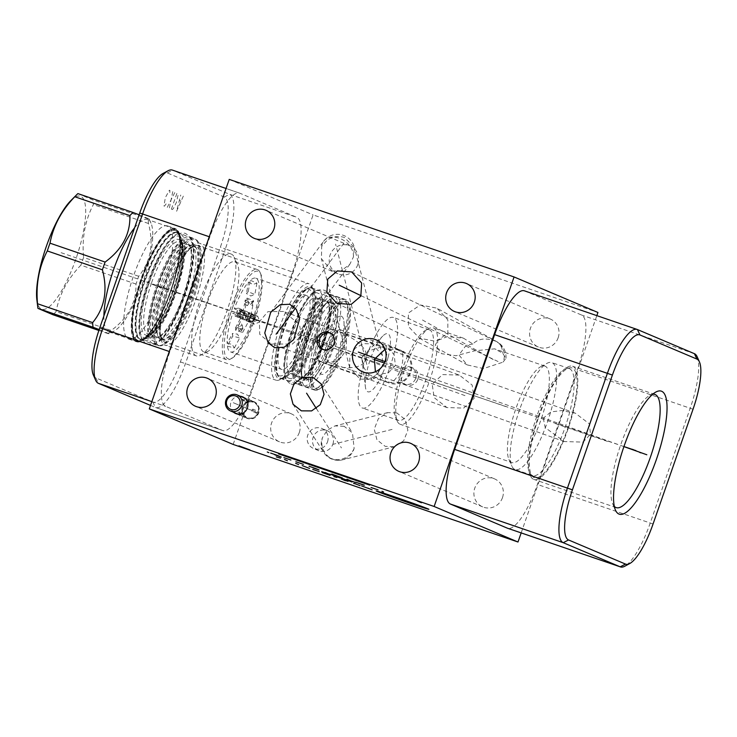 <?xml version="1.0" encoding="UTF-8"?>
<svg xmlns="http://www.w3.org/2000/svg" width="737" height="737" viewBox="0 0 737 737"><rect width="100%" height="100%" fill="white"/><g stroke="black" fill="none" stroke-linecap="round" stroke-linejoin="round"><path stroke-width="0.55" stroke-dasharray="3.69 2.76" d="M233.574 412.259A9.028 8.697 113 0 1 240.345 396.266M233.159 444.439L313.096 214.909L597.937 312.47M229.235 179.386L313.096 214.909M292.58 271.99A52.087 13.975 108.9 0 0 296.808 217.341L239.847 193.214A52.087 13.975 108.9 0 0 239.599 193.122A52.087 13.975 108.9 0 0 209.824 236.936L169.86 351.696A52.087 13.975 108.9 0 0 165.632 406.354L222.592 430.482A52.087 13.975 108.9 0 0 222.841 430.574A52.087 13.975 108.9 0 0 252.616 386.759L292.58 271.99L225.356 248.968A52.087 13.975 108.9 0 0 229.585 194.31L172.624 170.183A52.087 13.975 108.9 0 0 172.375 170.09M93.359 375.05A47.785 12.824 108.9 0 0 95.893 377.915L152.854 402.043A47.785 12.824 108.9 0 0 180.399 361.931L220.372 247.171A47.785 12.824 108.9 0 0 224.251 197.037L167.29 172.909A47.785 12.824 108.9 0 0 163.07 173.453M167.879 226.066A59.798 16.048 108.9 0 0 167.594 225.955A59.798 16.048 108.9 0 0 133.222 276.79A59.798 16.048 108.9 0 0 128.551 338.992A59.798 16.048 108.9 0 0 128.837 339.103A59.798 16.048 108.9 0 0 163.209 288.268A59.798 16.048 108.9 0 0 167.879 226.066M175.728 228.756A59.798 16.048 108.9 0 0 175.443 228.645A59.798 16.048 108.9 0 0 141.071 279.48A59.798 16.048 108.9 0 0 136.4 341.682A59.798 16.048 -71.1 0 0 136.686 341.793A59.798 16.048 -71.1 0 0 171.058 290.949A59.798 16.048 -71.1 0 0 175.728 228.756M175.139 230.46A57.993 15.56 108.9 0 0 141.707 279.13A57.993 15.56 108.9 0 0 136.999 339.978A57.993 15.56 -71.1 0 0 139.883 340.181A57.993 15.56 -71.1 0 0 170.791 290.258A57.993 15.56 -71.1 0 0 176.981 231.879A57.993 15.56 -71.1 0 0 175.139 230.46M140.048 339.49A56.537 15.173 -71.1 0 0 142.591 339.582A56.537 15.173 -71.1 0 0 172.716 290.922A56.537 15.173 -71.1 0 0 178.759 234.007A56.537 15.173 -71.1 0 0 176.954 232.625A56.537 15.173 108.9 0 0 176.687 232.524A56.537 15.173 108.9 0 0 144.194 280.585A56.537 15.173 108.9 0 0 139.781 339.388A56.537 15.173 -71.1 0 0 140.048 339.49L157.497 345.469A56.537 15.173 -71.1 0 1 157.221 345.367A56.537 15.173 108.9 0 1 161.643 286.555A56.537 15.173 108.9 0 1 194.135 238.493A56.537 15.173 108.9 0 1 194.402 238.595A56.537 15.173 -71.1 0 1 197.405 241.985A56.537 15.173 -71.1 0 1 190.164 296.9A56.537 15.173 -71.1 0 1 162.214 344.723A56.537 15.173 -71.1 0 1 157.497 345.469M164.36 341.95A50.982 13.681 -71.1 0 0 168.616 341.268A50.982 13.681 -71.1 0 0 193.822 298.144A50.982 13.681 -71.1 0 0 200.353 248.627A50.982 13.681 -71.1 0 0 197.645 245.578A50.982 13.681 108.9 0 0 197.396 245.485A50.982 13.681 108.9 0 0 168.1 288.83A50.982 13.681 108.9 0 0 164.111 341.848A50.982 13.681 -71.1 0 0 164.36 341.95L276.016 380.191A50.982 13.681 -71.1 0 1 275.776 380.099A50.982 13.681 108.9 0 1 279.756 327.071A50.982 13.681 108.9 0 1 309.061 283.736A50.982 13.681 108.9 0 1 309.3 283.828A50.982 13.681 -71.1 0 1 312.009 286.877A50.982 13.681 -71.1 0 1 305.477 336.394A50.982 13.681 -71.1 0 1 280.272 379.518A50.982 13.681 -71.1 0 1 276.016 380.191M301.359 336.008L299.508 324.381L283.386 311.447L267.844 311.687L259.424 321.645L259.737 334.285L271.05 343.912L292.285 344.124L301.359 336.008M345.874 299.655A47.859 12.842 108.9 0 0 345.644 299.572A47.859 12.842 108.9 0 0 318.135 340.254A47.859 12.842 108.9 0 0 314.404 390.03A47.859 12.842 -71.1 0 0 314.625 390.113A47.859 12.842 -71.1 0 0 318.624 389.477A47.859 12.842 -71.1 0 0 342.281 349.006A47.859 12.842 -71.1 0 0 348.417 302.52A47.859 12.842 -71.1 0 0 345.874 299.655M346.685 301.405A46.468 12.465 -71.1 0 1 349.145 304.178A46.468 12.465 -71.1 0 1 343.193 349.32A46.468 12.465 -71.1 0 1 320.227 388.62A46.468 12.465 -71.1 0 1 316.127 389.145A46.468 12.465 108.9 0 1 319.895 340.402A46.468 12.465 108.9 0 1 346.685 301.405M341.498 316.293A30.696 8.236 108.9 0 0 323.801 342.051A30.696 8.236 108.9 0 0 321.304 374.258A30.696 8.236 -71.1 0 0 326.445 372.001A30.696 8.236 -71.1 0 0 339.195 347.947A30.696 8.236 -71.1 0 0 343.875 321.12A30.696 8.236 -71.1 0 0 341.498 316.293M344.888 335.621L339.868 329.614L332.571 332.369L326.427 343.027L324.602 355.621L328.803 362.53L336.008 361.13L341.59 356.791L345.948 350.37L346.482 342.18L344.888 335.621M396.699 349.513A17.366 16.721 113 0 1 401.858 350.748A17.366 16.721 113 0 1 410.481 373.263A17.366 16.721 113 0 1 388.316 382.733A17.366 16.721 113 0 1 385.635 381.287L390.748 382.577A17.366 7.49 -71.3 0 0 400.799 368.942A17.366 7.49 108.7 0 0 401.518 351.641L396.699 349.513L399.132 349.67L385.055 349.366M401.518 351.641A16.417 15.809 113 0 1 410.177 371.918A16.417 15.809 113 0 1 390.748 382.577M375.409 371.724L386.796 382.088L388.316 382.733M388.104 382.595L385.635 381.287M395.382 365.589L388.104 373.051L376.017 374.525L386.077 361.646L386.612 349.393L385.838 345.727L394.138 354.571L395.382 365.589M543.27 418.22L545.223 427.672L564.349 441.546L582.967 442.117L590.438 434.369L589.489 423.95L575.265 413.144L561.603 410.601L550.972 411.9L543.27 418.22M614.308 506.393A59.798 16.048 108.9 0 1 612.705 503.915A59.798 16.048 108.9 0 1 620.738 444.752A59.798 16.048 -71.1 0 1 649.933 395.244A59.798 16.048 -71.1 0 1 652.715 394.267M538.388 416.543A59.798 16.048 -71.1 0 1 572.575 366.243A59.798 16.048 -71.1 0 1 568.006 429.091A59.798 16.048 108.9 0 1 533.818 479.391A59.798 16.048 108.9 0 1 538.388 416.543M538.83 416.737A57.993 15.56 -71.1 0 1 569.379 367.855A57.993 15.56 -71.1 0 1 567.554 428.897A57.993 15.56 108.9 0 1 532.28 476.157A57.993 15.56 108.9 0 1 538.83 416.737M532.575 475.512A56.537 15.173 108.9 0 1 530.502 474.029A56.537 15.173 108.9 0 1 536.895 416.101A56.537 15.173 -71.1 0 1 566.67 368.445A56.537 15.173 -71.1 0 1 569.213 368.546A56.537 15.173 -71.1 0 1 564.892 427.957A56.537 15.173 108.9 0 1 532.575 475.512L515.126 469.533A56.537 15.173 108.9 0 0 547.444 421.979A56.537 15.173 -71.1 0 0 551.764 362.567A56.537 15.173 -71.1 0 0 547.047 363.313A56.537 15.173 -71.1 0 0 519.447 410.122A56.537 15.173 108.9 0 0 511.856 466.051A56.537 15.173 108.9 0 0 515.126 469.533M511.865 462.55A50.982 13.681 108.9 0 1 508.908 459.4A50.982 13.681 108.9 0 1 515.762 408.971A50.982 13.681 -71.1 0 1 540.645 366.759A50.982 13.681 -71.1 0 1 544.901 366.086A50.982 13.681 -71.1 0 1 541.004 419.666A50.982 13.681 108.9 0 1 511.865 462.55L400.2 424.3A50.982 13.681 108.9 0 0 429.349 381.416A50.982 13.681 -71.1 0 0 433.245 327.845A50.982 13.681 -71.1 0 0 428.989 328.518A50.982 13.681 -71.1 0 0 404.097 370.72A50.982 13.681 108.9 0 0 397.252 421.159A50.982 13.681 108.9 0 0 400.2 424.3M351.66 271.925L496.434 341.489C486.282 337.528 478.442 338.357 472.914 343.976L463.416 338.172L447.341 336.606L437.889 340.374L435.291 345.045L441.684 353.714L456.092 355.722L474.628 350.83L494.545 348.841L502.588 353.097L505.987 358.302L502.984 362.171C505.075 357.298 504.753 352.129 502.026 346.666L497.033 341.802L436.875 308.149L420.265 304.961L408.427 313.032L408.436 326.473L419.408 338.182L436.018 341.369L447.856 333.299L447.847 319.858L436.875 308.149M472.914 343.976L466.116 345.294L458.921 354.967L467.203 364.907L483.472 368.574L502.984 362.171M398.367 420.366A47.859 12.842 108.9 0 1 395.603 417.418A47.859 12.842 108.9 0 1 402.024 370.075A47.859 12.842 -71.1 0 1 425.387 330.452A47.859 12.842 -71.1 0 1 429.385 329.826A47.859 12.842 -71.1 0 1 425.728 380.117A47.859 12.842 108.9 0 1 398.367 420.366L362.355 408.031A47.859 12.842 108.9 0 0 389.707 367.781A47.859 12.842 -71.1 0 0 393.365 317.481A47.859 12.842 -71.1 0 0 366.013 357.74A47.859 12.842 108.9 0 0 362.355 408.031M388.086 357.334L385.755 366.105L382.171 374.332A30.696 8.236 -71.1 0 1 365.386 386.907A30.696 8.236 -71.1 0 1 370.066 360.089A30.696 8.236 -71.1 0 1 382.816 336.026A30.696 8.236 -71.1 0 1 388.086 357.334L383 346.464L337.629 331.07L283.386 311.447M459.317 375.096L442.596 374.58L432.177 384.152L434.148 397.639L446.981 407.57L463.693 408.086L474.112 398.514L472.15 385.036L459.317 375.096L338.347 331.328L337.592 331.06L336.809 331.761C334.478 333.833 331.687 338.79 328.435 346.611C326.123 354.746 325.284 360.218 325.92 363.028L326.178 363.857C357.611 373.005 364.797 363.405 366.105 359.435C367.542 355.51 367.883 343.516 337.592 331.06L337.629 331.07M323.165 362.724A17.366 6.937 108.7 0 0 323.838 363.065A17.366 6.937 108.7 0 0 325.92 363.028L326.178 363.857L323.165 362.724L318.531 360.144L313.547 346.657L314.662 341.627L317.223 336.523L330.471 329.292L337.592 331.06C338.163 332.746 336.837 338.283 333.612 347.68C330.296 357.058 327.818 362.457 326.178 363.857L371.973 379.398L363.866 367.699L361.913 357.279L369.44 350.665L383 346.464M334.534 330.065A17.366 6.937 -71.3 0 1 335.003 330.176L337.592 331.06M325.92 363.028L326.178 363.857L271.05 343.912M382.171 374.332L371.973 379.398M521.17 532.906L596.832 315.629M357.795 264.565A15.21 14.648 -67 0 0 349.863 245.817A15.21 14.648 -67 0 0 330.065 255.076A15.21 14.648 -67 0 0 337.997 273.823A15.21 14.648 -67 0 0 357.795 264.565M502.487 497.641A15.21 14.648 -67 0 0 494.564 478.884A15.21 14.648 -67 0 0 474.766 488.143A15.21 14.648 -67 0 0 482.698 506.899A15.21 14.648 -67 0 0 502.487 497.641M299.277 432.582A15.21 14.648 -67 0 0 291.355 413.835A15.21 14.648 -67 0 0 271.557 423.093A15.21 14.648 -67 0 0 279.489 441.841A15.21 14.648 -67 0 0 299.277 432.582M359.932 379.058L368.74 379.398L377.077 374.608L382.282 365.626L382.402 355.4L372.167 343.939L363.359 343.599L355.022 348.398L349.817 357.381L349.688 367.597L359.932 379.058M396.865 412.969L387.68 412.609L378.403 418.57L374.239 429.118L376.939 439.823L385.239 446.373L394.424 446.723L403.701 440.763L407.874 430.224L405.175 419.51L396.865 412.969M332.894 444.098A10.834 10.438 -67 0 0 327.246 430.74A10.834 10.438 -67 0 0 313.142 437.336A10.834 10.438 -67 0 0 318.789 450.694A10.834 10.438 -67 0 0 332.894 444.098M417.824 379.233A9.028 8.697 -67 0 0 413.116 368.104A9.028 8.697 -67 0 0 401.37 373.595A9.028 8.697 -67 0 0 406.078 384.732A9.028 8.697 -67 0 0 417.824 379.233M558.167 337.758A15.21 14.648 -67 0 0 550.244 319.001A15.21 14.648 -67 0 0 530.447 328.26A15.21 14.648 -67 0 0 538.379 347.016A15.21 14.648 -67 0 0 558.167 337.758M331.843 270.912L341.019 270.894L349.78 264.334L353.364 257.13L354.423 247.706L344.52 237.517C338.651 235.628 332.894 236.485 327.237 240.096L321.7 246.315L321.424 258.788L331.843 270.912M344.115 426.281L334.93 425.931L327.339 430.095L322.474 437.566A17.366 16.481 -104.2 0 0 333.52 459.427A17.366 16.481 75.8 0 0 342.548 459.824A17.366 16.481 75.8 0 0 354.128 448.409L352.461 432.895L344.115 426.281M354.128 448.409A17.366 16.352 -32.5 0 1 331.88 458.736A17.366 16.352 147.5 0 1 323.654 452.315A17.366 16.352 147.5 0 1 322.474 437.566M327.523 441.822A10.834 10.438 -67 0 0 321.876 428.464A10.834 10.438 -67 0 0 307.78 435.06A10.834 10.438 113 0 0 313.428 448.418A10.834 10.438 113 0 0 327.523 441.822M415.696 378.33A9.028 8.697 -67 0 0 410.988 367.201A9.028 8.697 -67 0 0 399.233 372.692A9.028 8.697 113 0 0 403.94 383.83A9.028 8.697 113 0 0 415.696 378.33M524.394 290.82A52.087 13.975 -71.1 0 1 524.643 290.912L581.604 315.04A52.087 13.975 -71.1 0 1 577.375 369.688L537.411 484.458A52.087 13.975 -71.1 0 1 507.636 528.272M697.174 356.791A52.087 13.975 -71.1 0 1 690.173 408.326L650.209 523.095A52.087 13.975 -71.1 0 1 624.783 566.219M150.523 405.405L155.369 407.45A52.087 13.975 108.9 0 0 155.618 407.543A52.087 13.975 108.9 0 0 185.392 363.728L225.356 248.968L220.372 247.171M253.473 401.481A9.028 8.697 113 0 1 258.632 413.107A9.028 8.697 113 0 1 247.54 418.533A9.028 8.697 -67 0 1 242.381 406.898A9.028 8.697 -67 0 1 253.473 401.481M330.296 333.106A9.028 8.697 -67 0 1 330.839 333.271A9.028 8.697 113 0 1 335.989 344.907A9.028 8.697 113 0 1 324.897 350.324A9.028 8.697 -67 0 1 323.313 349.587M158.731 345.515A56.187 15.072 -71.1 0 1 163.117 287.071A56.187 15.072 -71.1 0 1 195.416 239.304A56.187 15.072 -71.1 0 1 195.683 239.405A56.187 15.072 108.9 0 1 191.298 297.849A56.187 15.072 108.9 0 1 158.999 345.616A56.187 15.072 108.9 0 1 158.731 345.515M152.67 343.451A56.187 15.072 108.9 0 1 152.402 343.341A56.187 15.072 -71.1 0 1 156.788 284.897A56.187 15.072 -71.1 0 1 189.087 237.13A56.187 15.072 -71.1 0 1 189.354 237.231A56.187 15.072 108.9 0 1 184.969 295.684A56.187 15.072 108.9 0 1 152.67 343.451L158.999 345.616M159.929 337.997A48.688 13.063 -71.1 0 1 163.881 286.914A48.688 13.063 -71.1 0 1 191.721 245.965A48.688 13.063 -71.1 0 1 191.952 246.057A48.688 13.063 -71.1 0 1 187.999 297.131A48.688 13.063 -71.1 0 1 160.169 338.09A48.688 13.063 -71.1 0 1 159.929 337.997M169.114 288.609A53.829 14.445 108.9 0 0 160.574 336.597A53.829 14.445 108.9 0 0 165.005 345.174A53.829 14.445 108.9 0 0 195.775 299.895A53.829 14.445 -71.1 0 0 199.884 243.33A53.829 14.445 -71.1 0 0 191.132 247.392A53.829 14.445 -71.1 0 0 169.114 288.609M196.291 355.888A53.829 14.445 108.9 0 1 200.4 299.323A53.829 14.445 -71.1 0 1 231.169 254.044A53.829 14.445 -71.1 0 1 234.292 257.36A53.829 14.445 -71.1 0 1 227.06 310.618A53.829 14.445 108.9 0 1 200.786 355.179A53.829 14.445 108.9 0 1 196.291 355.888L165.005 345.174M257.342 269.539A47.647 12.787 -71.1 0 1 260.097 272.478A47.647 12.787 -71.1 0 1 253.694 319.618A47.647 12.787 -71.1 0 1 230.441 359.066A47.647 12.787 -71.1 0 1 226.462 359.693A47.647 12.787 -71.1 0 1 230.101 309.623A47.647 12.787 -71.1 0 1 257.342 269.539L234.808 261.819A47.647 12.787 -71.1 0 0 207.567 301.903A47.647 12.787 108.9 0 0 203.928 351.973A47.647 12.787 108.9 0 0 207.908 351.346A47.647 12.787 108.9 0 0 231.16 311.898A47.647 12.787 -71.1 0 0 237.563 264.758L234.292 257.36M234.808 261.819A47.647 12.787 -71.1 0 1 237.563 264.758M231.713 310.203A46.256 12.409 -71.1 0 1 260.834 274.146A46.256 12.409 -71.1 0 1 254.615 319.904A46.256 12.409 -71.1 0 1 232.035 358.2A46.256 12.409 -71.1 0 1 231.713 310.203M248.203 291.732A25.869 6.937 108.9 0 0 246.425 293.529L250.773 295.979L254.845 294.478L248.203 291.732L250.313 280.309A38.969 10.456 -71.1 0 1 255.794 278.19A38.969 10.456 -71.1 0 1 255.979 278.264A38.969 10.456 -71.1 0 1 253.565 316.919L250.313 315.537L254.449 314.892L256.679 320.512L251.096 322.815L248.774 319.969A25.869 6.937 108.9 0 0 250.313 315.537M237.554 310.13A25.869 6.937 108.9 0 0 236.015 314.561L238.456 317.472L243.864 315.086L241.819 309.54L237.554 310.13L234.302 308.757A38.969 10.456 -71.1 0 1 248.535 282.105L246.425 293.529M236.015 314.561L232.763 313.188A38.969 10.456 -71.1 0 0 227.153 343.497L232.524 333.446A25.869 6.937 108.9 0 0 232.754 336.09L239.7 337.979L237.498 334.147L232.524 333.446M248.774 319.969L252.026 321.341A38.969 10.456 -71.1 0 1 230.534 351.908A38.969 10.456 -71.1 0 1 230.349 351.844A38.969 10.456 -71.1 0 1 227.392 346.132L232.754 336.09M250.313 280.309L256.955 283.072L252.902 284.5L248.535 282.105M281.433 369.348A38.969 10.456 108.9 0 1 281.248 369.274A38.969 10.456 -71.1 0 1 284.289 328.748A38.969 10.456 -71.1 0 1 306.684 295.62A38.969 10.456 -71.1 0 1 306.868 295.694A38.969 10.456 108.9 0 1 303.828 336.219A38.969 10.456 108.9 0 1 281.433 369.348L230.534 351.908M234.302 308.757L238.548 308.149L240.63 313.713L235.186 316.081L232.763 313.188M227.153 343.497L232.109 344.234L234.348 348.011L227.392 346.132M242.749 314.386L238.548 316.394L236.798 312.35L241.1 310.388L242.749 314.386M244.555 315.15L242.924 311.161L238.604 313.114L240.382 317.168L244.555 315.15M239.368 310.903L243.661 310.314L245.679 315.851L240.299 318.246L237.83 315.335A18.582 4.984 -71.1 0 1 239.368 310.903L242.934 312.414L246.296 311.429L242.482 310.111L240.548 310.848L238.945 316.726L240.299 318.246M246.029 311.327C247.577 311.327 249.032 313.391 250.377 317.518C246.821 319.738 244.417 320.383 243.192 319.462L241.386 316.836L237.83 315.335M243.192 319.462L241.395 318.697C238.65 316.394 238.254 316.228 240.207 318.181L241.395 318.697M245.062 310.95L242.878 318.974L241.681 318.835M242.482 310.111C239.7 310.931 240.041 311.088 243.505 310.581L244.859 310.83M245.965 317.518L245.357 317.601L246.563 313.299C247.494 313.289 247.291 314.699 245.965 317.518C245.449 317.859 245.651 316.449 246.563 313.299M242.934 312.414L244.5 303.92L246.222 302.446L244.269 312.976L247.171 314.202L245.661 318.651L242.731 317.407L245.651 320.503L249.944 318.799L250.81 316.302L248.747 312.47L244.269 312.976M235.748 330.471A18.582 4.984 -71.1 0 1 235.518 327.836L240.529 328.472L242.685 332.387L235.748 330.471L242.731 317.407M235.518 327.836L241.386 316.836M244.5 303.92L247.346 305.671L246.038 302.234L244.942 301.544L246.812 299.471L249.318 302.852L246.222 302.446M247.015 298.117L253.675 300.834L249.585 302.428L245.246 299.904A18.582 4.984 -71.1 0 1 247.015 298.117L246.766 299.489M245.246 299.904L244.942 301.544M252.229 303.128L252.809 305.496L250.313 304.621L250.764 304.059C253.565 301.212 254.053 300.899 252.229 303.128L252.791 301.562L250.313 304.621M253.675 300.834L253.491 301.811L252.791 301.562M245.661 318.651C246.729 320.779 247.052 320.917 246.646 319.066L248.212 314.644L249.714 313.575L246.877 320.337L246.959 319.195L249.253 322.041L254.873 319.747L252.607 314.109L248.212 314.644C250.396 313.133 250.046 312.985 247.171 314.202M249.253 322.041L245.651 320.503M250.239 321.719L248.535 321.719L251.925 313.833L253.16 315.16C249.161 312.202 256.052 314.22 254.357 319.416C252.165 324.391 245.292 320.927 250.239 321.719C253.989 320.752 254.965 318.568 253.16 315.16M248.498 314.773A18.582 4.984 -71.1 0 1 246.959 319.195M247.807 317.011L251.98 314.994L253.758 319.057L249.438 321.01L247.807 317.011M255.564 319.821L253.814 315.768L249.613 317.776L251.262 321.783L255.564 319.821M252.026 321.341L254.366 324.206L259.921 321.885L257.729 316.274L253.565 316.919M279.01 375.704A45.768 12.28 108.9 0 0 305.385 337.288A45.768 12.28 108.9 0 0 309.107 289.263A45.768 12.28 108.9 0 0 305.063 289.788A45.768 12.28 108.9 0 0 282.437 328.499A45.768 12.28 108.9 0 0 276.578 372.959A45.768 12.28 108.9 0 0 279.01 375.704M280.06 377.97A47.573 12.769 108.9 0 0 280.281 378.053A47.573 12.769 108.9 0 0 307.633 337.61A47.573 12.769 108.9 0 0 311.346 288.121A47.573 12.769 108.9 0 0 311.115 288.038A47.573 12.769 108.9 0 0 307.145 288.664A47.573 12.769 108.9 0 0 283.625 328.914A47.573 12.769 108.9 0 0 277.527 375.124A47.573 12.769 108.9 0 0 280.06 377.97M318.937 290.728A47.573 12.769 108.9 0 0 318.716 290.636A47.573 12.769 108.9 0 0 291.373 331.088A47.573 12.769 108.9 0 0 287.651 380.568A47.573 12.769 108.9 0 0 287.881 380.661A47.573 12.769 108.9 0 0 315.224 340.208A47.573 12.769 108.9 0 0 318.937 290.728M290.138 373.419A40.01 10.733 108.9 0 0 290.332 373.493A40.01 10.733 108.9 0 0 313.326 339.49A40.01 10.733 108.9 0 0 316.449 297.877A40.01 10.733 -71.1 0 0 316.265 297.803A40.01 10.733 -71.1 0 0 293.271 331.807A40.01 10.733 -71.1 0 0 290.138 373.419M326.583 301.341A40.01 10.733 -71.1 0 1 323.46 342.954A40.01 10.733 -71.1 0 1 300.466 376.966A40.01 10.733 -71.1 0 1 300.272 376.893A40.01 10.733 -71.1 0 1 303.395 335.28A40.01 10.733 -71.1 0 1 326.39 301.267A40.01 10.733 -71.1 0 1 326.583 301.341M296.762 383.627A47.509 12.75 108.9 0 1 296.541 383.544A47.509 12.75 -71.1 0 1 300.245 334.128A47.509 12.75 -71.1 0 1 327.55 293.741A47.509 12.75 -71.1 0 1 327.781 293.823A47.509 12.75 108.9 0 1 324.068 343.239A47.509 12.75 108.9 0 1 296.762 383.627L303.091 385.792A47.509 12.75 108.9 0 0 330.397 345.413A47.509 12.75 108.9 0 0 334.11 295.998A47.509 12.75 -71.1 0 0 333.879 295.906A47.509 12.75 -71.1 0 0 306.574 336.293A47.509 12.75 -71.1 0 0 302.87 385.709A47.509 12.75 108.9 0 0 303.091 385.792M304.068 378.192A40.01 10.733 -71.1 0 1 307.191 336.579A40.01 10.733 -71.1 0 1 330.185 302.575A40.01 10.733 -71.1 0 1 330.379 302.64A40.01 10.733 -71.1 0 1 327.256 344.253A40.01 10.733 -71.1 0 1 304.261 378.265A40.01 10.733 -71.1 0 1 304.068 378.192M308.186 379.61A40.01 10.733 108.9 0 1 307.992 379.537A40.01 10.733 -71.1 0 1 311.115 337.924A40.01 10.733 -71.1 0 1 334.11 303.911A40.01 10.733 -71.1 0 1 334.303 303.985A40.01 10.733 108.9 0 1 331.18 345.598A40.01 10.733 108.9 0 1 308.186 379.61L304.151 378.228C291.686 377.565 319.711 295.27 330.185 302.575L334.11 303.911M305.505 386.685A47.573 12.769 108.9 0 0 305.726 386.768A47.573 12.769 108.9 0 0 333.078 346.326A47.573 12.769 108.9 0 0 336.791 296.836A47.573 12.769 108.9 0 0 336.56 296.753A47.573 12.769 108.9 0 0 309.218 337.196A47.573 12.769 108.9 0 0 305.505 386.685M312.341 389.025A47.573 12.769 108.9 0 0 312.571 389.118A47.573 12.769 108.9 0 0 316.542 388.482A47.573 12.769 108.9 0 0 340.061 348.242A47.573 12.769 108.9 0 0 346.15 302.032A47.573 12.769 108.9 0 0 343.626 299.185A47.573 12.769 -71.1 0 0 343.405 299.093A47.573 12.769 -71.1 0 0 316.053 339.545A47.573 12.769 -71.1 0 0 312.341 389.025M347.109 304.188A45.768 12.28 108.9 0 1 341.249 348.647A45.768 12.28 108.9 0 1 318.624 387.367A45.768 12.28 108.9 0 1 314.579 387.883A45.768 12.28 -71.1 0 1 318.292 339.868A45.768 12.28 -71.1 0 1 344.676 301.451A45.768 12.28 108.9 0 1 347.109 304.188L346.15 302.032M239.203 326.703L237.931 325.505L240.953 323.239L242.233 325.21L239.203 326.703M242.022 328.297L239.037 330.83L240.115 331.705L242.888 328.877L242.022 328.297M184.204 295.832A48.688 13.063 -71.1 0 1 156.364 336.781A48.688 13.063 -71.1 0 1 156.133 336.698A48.688 13.063 -71.1 0 1 160.086 285.615A48.688 13.063 -71.1 0 1 187.917 244.666A48.688 13.063 -71.1 0 1 188.156 244.748A48.688 13.063 -71.1 0 1 184.204 295.832M143.789 340.476A56.261 15.09 108.9 0 1 148.082 281.35A56.261 15.09 -71.1 0 1 180.243 234.034A56.261 15.09 -71.1 0 1 175.95 293.16A56.261 15.09 108.9 0 1 143.789 340.476L140.96 339.508A56.261 15.09 -71.1 0 1 145.263 280.392A56.261 15.09 -71.1 0 1 177.424 233.067A56.261 15.09 -71.1 0 1 173.131 292.193A56.261 15.09 -71.1 0 1 140.96 339.508L143.153 339.582A56.353 15.118 -71.1 0 1 144.922 280.272A56.353 15.118 -71.1 0 1 179.202 234.348A56.353 15.118 -71.1 0 1 172.836 292.092A56.353 15.118 -71.1 0 1 143.153 339.582L140.214 340.227A57.937 15.541 -71.1 0 1 142.038 279.249A57.937 15.541 -71.1 0 1 177.276 232.044A57.937 15.541 -71.1 0 1 170.726 291.401A57.937 15.541 -71.1 0 1 140.214 340.227C147.63 339.296 161.762 317.297 170.542 291.345C180.049 264.832 182.739 237.443 177.276 232.044L179.202 234.348L177.424 233.067L180.243 234.034M103.899 315.933A59.384 15.928 108.9 0 0 109.094 331.899A59.384 15.928 108.9 0 0 114.06 331.116A59.384 15.928 108.9 0 0 143.042 281.949A59.384 15.928 -71.1 0 0 151.021 223.2L149.132 218.944L148.054 218.852A67.924 18.222 -71.1 0 1 148.459 223.486C153.941 244.067 150.68 261.672 138.694 276.283A67.924 18.222 -71.1 0 1 137.377 280.18A67.924 18.222 108.9 0 1 135.995 284.049C136.456 302.52 128.192 317.997 111.204 330.48L56.076 311.604A67.924 18.222 -71.1 0 1 52.963 314.736M134.595 227.807A59.384 15.928 -71.1 0 1 147.584 219.543A59.384 15.928 -71.1 0 1 151.021 223.2M139.127 214.78L149.132 218.944M114.06 331.116L109.15 333.76L108.081 333.621A67.924 18.222 108.9 0 0 111.204 330.48M109.15 333.76L99.173 329.559M108.081 333.621L98.869 330.462M135.995 284.049L80.867 265.163C67.611 278.936 59.347 294.413 56.076 311.604M138.694 276.283L83.576 257.397A67.924 18.222 -71.1 0 1 82.249 261.294A67.924 18.222 -71.1 0 1 80.867 265.163M77.901 193.601L92.926 199.967A67.924 18.222 -71.1 0 1 93.341 204.6C85.087 220.483 81.835 238.088 83.576 257.397M70.761 200.694A59.734 16.03 -71.1 0 1 75.911 258.963A59.734 16.03 -71.1 0 1 36.85 299.692M148.459 223.486L93.341 204.6M148.054 218.852L92.926 199.967M256.9 413.328L252.294 411.375A8.678 8.365 -67 0 0 253.058 409.192L257.664 411.145A8.678 8.365 -67 0 1 256.9 413.328L255.453 411.615L257.664 411.145M253.721 401.932A8.678 8.365 -67 0 1 258.245 412.637A8.678 8.365 113 0 1 246.95 417.925A8.678 8.365 113 0 1 242.427 407.22A8.678 8.365 -67 0 1 253.721 401.932L244.739 398.137M242.344 414.387L237.738 412.434A8.678 8.365 -67 0 0 239.184 414.148L243.79 416.101A8.678 8.365 -67 0 1 242.344 414.387L244.555 413.918L243.79 416.101M249.078 400.937L244.463 398.984A8.678 8.365 -67 0 0 242.261 399.454L246.867 401.407A8.678 8.365 -67 0 1 249.078 400.937L248.314 403.13L246.867 401.407M255.453 411.615L250.847 409.661L253.058 409.192M252.294 411.375L250.847 409.661M257.978 412.563A8.199 7.895 -67 0 0 253.206 402.264A8.199 7.895 -67 0 0 243.035 407.441A8.199 7.895 113 0 0 247.816 417.741A8.199 7.895 113 0 0 257.978 412.563M244.463 398.984L243.707 401.177L242.261 399.454M248.314 403.13L243.707 401.177M237.738 412.434L239.949 411.965L239.184 414.148M244.555 413.918L239.949 411.965M422.476 319.996L495.144 360.651M366.805 364.41L335.565 244.15M392.084 429.404L332.995 444.328M464.992 395.622L245.384 316.155M607.629 441.463L554.206 423.167M505.72 406.557L418.625 376.718M623.944 446.558L314.349 341.507M623.926 446.604L384.99 361.572M148.837 282.741L147.593 282.317M177.497 292.561L219.368 306.896M166.129 203.873L164.443 206.167L163.927 205.955L165.383 197.534L169.409 190.21L169.925 190.432L169.786 193.38M167.281 207.373L174.826 192.504M172.762 191.629L169.344 208.249M171.408 209.124L176.889 193.38L177.921 193.822L177.986 195.351L176.475 202.233L173.416 208.47L172.44 209.557L171.408 209.124M183.338 196.116L176.567 211.307L180.758 195.019M179.45 200.482L180.998 201.146M155.304 285.477L154.061 285.053M152.071 284.381L374.276 359.592M384.382 363.009L408.657 371.227M160.666 287.752L159.432 287.329M316.348 408.519L341.434 447.903M295.426 308.213L344.529 242.307M361.056 295.703L499.06 362.014M61.116 252.69L329.632 344.667M233.307 402.715L250.506 410.002M250.34 409.929L233.859 402.955M224.251 197.037L229.585 194.31L296.808 217.341M314.625 390.113L280.926 378.569A47.859 12.842 -71.1 0 1 280.696 378.486A47.859 12.842 108.9 0 1 284.436 328.711A47.859 12.842 108.9 0 1 311.944 288.029A47.859 12.842 108.9 0 1 312.166 288.112A47.859 12.842 -71.1 0 1 308.435 337.887A47.859 12.842 -71.1 0 1 280.926 378.569L282.934 378.081A48.67 13.054 -71.1 0 0 306.997 336.92A48.67 13.054 -71.1 0 0 313.234 289.641A48.67 13.054 -71.1 0 0 310.645 286.73A48.67 13.054 108.9 0 0 282.593 327.578A48.67 13.054 108.9 0 0 278.641 378.634A48.67 13.054 -71.1 0 0 282.934 378.081L280.272 379.518M330.471 329.292A17.366 17.366 0 0 1 335.003 330.176A17.366 6.937 -71.3 0 1 336.809 331.761M496.48 341.517A17.366 12.99 115.7 0 1 502.588 353.097M353.364 257.13A17.366 12.833 -143.3 0 0 339.029 238.125A17.366 12.833 36.7 0 0 323.617 241.312A17.366 12.833 36.7 0 0 321.719 246.287M653.065 523.989L537.411 484.458M637.441 329.55L524.643 290.912M694.401 353.677L581.604 315.04M693.038 409.219L577.375 369.688M167.29 172.909L172.624 170.183L239.847 193.214M209.262 236.743L209.824 236.936M169.289 351.503L169.86 351.696M151.84 401.628L165.632 406.354M95.893 377.915L98.408 383.323M152.854 402.043L155.369 407.45L222.592 430.482M180.399 361.931L252.616 386.759M160.74 339.739A50.079 13.432 -71.1 0 1 164.812 287.209A50.079 13.432 -71.1 0 1 193.674 245.172A50.079 13.432 108.9 0 1 189.612 297.711A50.079 13.432 108.9 0 1 160.74 339.739M166.737 287.891A48.688 13.063 -71.1 0 1 194.568 246.941A48.688 13.063 -71.1 0 1 190.846 298.107A48.688 13.063 -71.1 0 1 163.015 339.057A48.688 13.063 -71.1 0 1 166.737 287.891M192.495 298.688A49.591 13.303 -71.1 0 1 160.067 332.507A49.591 13.303 -71.1 0 1 167.935 288.287A49.591 13.303 -71.1 0 1 188.221 250.313A49.591 13.303 -71.1 0 1 192.495 298.688M246.066 302.529L249.17 302.971L248.157 299.434L246.812 299.471M298.549 377.768A41.392 11.11 108.9 0 0 322.41 343.027A41.392 11.11 108.9 0 0 325.772 299.6A41.392 11.11 -71.1 0 0 301.912 334.34A41.392 11.11 -71.1 0 0 298.549 377.768M304.878 379.942A41.392 11.11 -71.1 0 1 308.241 336.514A41.392 11.11 -71.1 0 1 332.101 301.765A41.392 11.11 108.9 0 1 328.739 345.192A41.392 11.11 108.9 0 1 304.878 379.942M154.411 337.574A50.079 13.432 108.9 0 0 183.273 295.546A50.079 13.432 108.9 0 0 187.345 243.007A50.079 13.432 -71.1 0 0 158.473 285.035A50.079 13.432 -71.1 0 0 154.411 337.574M151.601 282.713A48.688 13.063 -71.1 0 1 179.441 241.754A48.688 13.063 -71.1 0 1 175.719 292.921A48.688 13.063 -71.1 0 1 147.888 333.879A48.688 13.063 -71.1 0 1 151.601 282.713M174.522 292.552A50.494 13.552 -71.1 0 1 145.41 334.93A50.494 13.552 -71.1 0 1 149.51 281.958A50.494 13.552 -71.1 0 1 178.621 239.58A50.494 13.552 -71.1 0 1 174.522 292.552M141.568 279.074A58.536 15.707 -71.1 0 1 175.314 229.944A58.536 15.707 -71.1 0 1 170.56 291.355A58.536 15.707 -71.1 0 1 136.815 340.485A58.536 15.707 -71.1 0 1 141.568 279.074M109.094 331.899L136.446 341.268C144.424 344.87 160.491 321.203 170.68 291.41A58.969 15.818 108.9 0 0 175.452 229.539A58.969 15.818 108.9 0 0 141.467 279.028A58.969 15.818 108.9 0 0 136.677 340.89A58.969 15.818 108.9 0 0 170.671 291.401C181.477 260.981 183.679 230.957 174.927 228.903A59.384 15.928 108.9 0 0 140.979 278.862A59.384 15.928 108.9 0 0 136.446 341.268A59.384 15.928 108.9 0 0 170.394 291.318A59.384 15.928 108.9 0 0 174.927 228.903L147.584 219.543M153.268 340.853C169.289 351.227 206.682 243.846 188.488 239.728C172.467 229.354 135.074 336.735 153.268 340.853M144.406 337.813C160.426 348.196 197.82 240.806 179.625 236.688C163.605 226.314 126.211 333.704 144.406 337.813M297.407 381.047C310.83 389.744 342.161 299.766 326.915 296.32C313.492 287.623 282.16 377.602 297.407 381.047M288.545 378.017C301.967 386.704 333.299 296.735 318.052 293.28C304.63 284.593 273.298 374.562 288.545 378.017M167.594 225.955L175.443 228.645M128.837 339.103L136.686 341.793M178.759 234.007L176.981 231.879M142.591 339.582L139.883 340.181M176.687 232.524L194.135 238.493M200.353 248.627L197.405 241.985M168.616 341.268L162.214 344.723M197.396 245.485L309.061 283.736M345.644 299.572L311.944 288.029L313.234 289.641L312.009 286.877M349.145 304.178L348.417 302.52M320.227 388.62L318.624 389.477M339.868 329.614L399.132 349.67M376.063 339.821L401.858 350.748M362.512 371.798L386.796 382.088M328.803 362.53L387.892 382.531M346.482 342.18L343.875 321.12M341.59 356.791L326.445 372.001M564.349 441.546L376.017 374.525M575.265 413.144L385.838 345.727M654.926 394.452L572.575 366.243M616.169 507.6L533.818 479.391M566.67 368.445L569.379 367.855M530.502 474.029L532.28 476.157M569.213 368.546L551.764 362.567M540.645 366.759L547.047 363.313M508.908 459.4L511.856 466.051M544.901 366.086L494.545 348.841M463.416 338.172L433.245 327.845M425.387 330.452L428.989 328.518M395.603 417.418L397.252 421.159M429.385 329.826L393.365 317.481M446.981 407.57L323.838 363.065A17.366 17.366 0 0 1 318.531 360.144M361.904 358.799L365.386 386.907M362.751 356.174L382.816 336.026M550.244 319.001L466.383 283.478M538.379 347.016L454.517 311.493M349.863 245.817L266.002 210.294M337.997 273.823L254.136 238.3M494.564 478.884L410.702 443.37M482.698 506.899L398.837 471.376M291.355 413.835L207.493 378.311M279.489 441.841L195.627 406.327M419.408 338.182L467.203 364.907M336.91 303.368L441.684 353.714M505.987 358.302A17.366 17.366 0 0 0 496.793 341.673M382.402 355.4L354.423 247.706M293.695 339.6L349.78 264.334M270.682 312.359L323.617 241.312A17.366 17.366 0 0 1 354.69 248.977M349.688 367.597L321.424 258.788M387.68 412.609L334.93 425.931M293.031 404.235L323.654 452.315A17.366 17.366 0 0 0 342.548 459.824L394.424 446.723M321.35 384.051L352.461 432.895M327.246 430.74L321.876 428.464M318.789 450.694L313.428 448.418M413.116 368.104L410.988 367.201M406.078 384.732L403.94 383.83M649.933 395.244L655.93 392.01M612.705 503.915L615.469 510.142M239.599 193.122L226.066 188.479M222.841 430.574L155.618 407.543M242.676 396.884L254.025 401.693M235.637 413.512L246.987 418.321M329.255 332.58L331.392 333.483M322.216 349.209L324.344 350.112M189.087 237.13L195.416 239.304M160.574 336.597L160.067 332.507C161.053 337.224 162.039 339.407 163.015 339.057L160.021 338.025C154.862 337.583 155.59 312.23 164.784 287.421C172.863 262.814 187.115 243.164 191.721 245.965L194.568 246.941C194.006 246.066 191.896 247.19 188.221 250.313L191.132 247.392M231.169 254.044L199.884 243.33M207.908 351.346L200.786 355.179M260.834 274.146L260.097 272.478M232.035 358.2L230.441 359.066M226.462 359.693L203.928 351.973M256.955 283.072L254.845 294.478M306.684 295.62L255.794 278.19M234.348 348.011L239.7 337.979M241.819 309.54L238.548 308.149M238.456 317.472L235.186 316.081M241.1 310.388L242.924 311.161M247.346 305.671L249.336 302.843M252.809 305.496L250.81 316.302M252.607 314.109L248.747 312.47M253.814 315.768L251.98 314.994M251.262 321.783L249.438 321.01M257.729 316.274L254.449 314.892M254.366 324.206L251.096 322.815M276.578 372.959L277.527 375.124M305.063 289.788L307.145 288.664M311.115 288.038L318.716 290.636M280.281 378.053L287.881 380.661M316.265 297.803L326.491 301.313C338.965 301.967 310.931 384.272 300.466 376.966L290.332 373.493M327.55 293.741L333.879 295.906M305.726 386.768L312.571 389.118M336.56 296.753L343.405 299.093M318.624 387.367L316.542 388.482M242.685 332.387L249.944 318.799M239.037 330.83L237.931 325.505M242.888 328.877L242.233 325.21M238.548 316.394L240.382 317.168M188.064 244.721C193.223 245.163 192.495 270.516 183.301 295.325C175.222 319.941 160.97 339.582 156.364 336.781L147.888 333.879C148.671 335.584 152.071 332.949 158.068 325.957C164.019 317.702 169.482 306.564 174.457 292.525C179.515 277.711 182.232 264.961 182.619 254.256C182.168 245.062 181.109 240.888 179.441 241.754L188.064 244.721M146.939 343.81C161.707 348.021 174.605 322.262 184.6 295.104C188.967 282.28 191.74 270.497 192.901 259.756C195.001 247.162 192.689 238.493 185.954 233.73C184.49 232.717 179.377 232.026 173.398 237.084C163.54 246.904 155.12 262.197 148.119 282.953C141.135 303.266 138.51 320.208 140.233 333.797C141.651 339.499 143.89 342.843 146.939 343.81M150.735 334.856L150.91 334.957C150.459 336.588 149.924 332.977 149.289 324.133C149.722 313.354 152.485 300.41 157.589 285.311C164.084 267.135 170.864 254.108 177.912 246.222L182.5 242.759L181.984 242.584C182.435 240.916 182.979 244.573 183.596 253.556C183.163 264.003 180.519 276.541 175.673 291.17C170.468 306.242 164.72 318.2 158.437 327.062C152.458 333.778 149.777 336.358 150.394 334.782L150.735 334.856M291.078 384.005C295.04 385.368 298.881 384.336 302.594 380.918C310.867 372.544 317.905 359.813 323.69 342.723C329.605 325.459 331.899 311.161 330.572 299.839C329.457 294.579 327.394 291.401 324.381 290.323C320.475 288.922 316.588 289.991 312.709 293.547C304.224 302.4 297.195 315.233 291.622 332.037C285.901 348.417 283.662 362.613 284.906 374.617C286.076 379.868 288.13 382.991 291.078 384.005M294.874 375.05L295.279 375.317C295.003 376.699 294.616 373.862 294.146 366.823C294.496 357.887 296.799 347.127 301.046 334.524C308.978 310.645 320.337 298.209 321.286 299.397L320.171 299.01L321.314 307.633C320.954 316.293 318.752 326.721 314.708 338.919C310.36 351.494 305.588 361.443 300.383 368.786C295.638 374.156 293.566 376.211 294.164 374.94L294.874 375.05M246.95 417.925L237.968 414.12"/><path stroke-width="1.11" d="M514.076 276.955L434.139 506.485L149.298 408.915L229.235 179.386L514.076 276.955L597.937 312.47L596.832 315.629M409.772 443.011A15.21 14.648 113 0 1 410.702 443.37A15.21 14.648 113 0 1 418.45 462.606A15.21 14.648 113 0 1 399.767 471.735A15.21 14.648 113 0 1 398.837 471.376A15.21 14.648 113 0 1 391.089 452.14A15.21 14.648 113 0 1 409.772 443.011M206.563 377.952A15.21 14.648 113 0 1 207.493 378.311A15.21 14.648 113 0 1 215.241 397.547A15.21 14.648 113 0 1 196.558 406.677A15.21 14.648 113 0 1 195.627 406.327A15.21 14.648 113 0 1 187.871 387.082A15.21 14.648 113 0 1 206.563 377.952M465.452 283.128A15.21 14.648 113 0 1 466.383 283.478A15.21 14.648 113 0 1 474.131 302.723A15.21 14.648 113 0 1 455.448 311.852A15.21 14.648 113 0 1 454.517 311.493A15.21 14.648 113 0 1 446.76 292.248A15.21 14.648 113 0 1 465.452 283.128M265.071 209.934A15.21 14.648 113 0 1 266.002 210.294A15.21 14.648 113 0 1 273.749 229.529A15.21 14.648 113 0 1 255.066 238.659A15.21 14.648 113 0 1 254.136 238.3A15.21 14.648 113 0 1 246.388 219.064A15.21 14.648 113 0 1 265.071 209.934M313.013 377.445L321.35 384.051L324.031 394.369L320.291 404.668L311.613 410.905L301.378 410.85L293.031 404.235L290.36 393.917L294.091 383.627L302.778 377.39L313.013 377.445M274.625 347.698L268.111 342.659L264.767 332.977L270.682 312.359L280.152 304.713L289.752 304.252L296.265 309.291L299.609 318.983L293.695 339.6L284.224 347.247L274.625 347.698M327.735 279.13L337.334 270.93L351.66 271.925L361.655 283.045L360.835 296.154L351.227 304.363L336.91 303.368L326.906 292.239L327.735 279.13M374.995 339.416A17.366 16.721 113 0 1 376.063 339.821A17.366 16.721 113 0 1 384.907 361.784A17.366 16.721 113 0 1 363.581 372.203A17.366 16.721 113 0 1 362.512 371.798A17.366 16.721 113 0 1 353.668 349.835A17.366 16.721 113 0 1 374.995 339.416M240.345 396.266A9.028 8.697 113 0 1 247.282 408.298A9.028 8.697 113 0 1 233.574 412.259M328.702 332.369A9.028 8.697 113 0 1 333.861 344.004A9.028 8.697 113 0 1 322.216 349.209A9.028 8.697 113 0 1 317.61 337.786A9.028 8.697 113 0 1 328.702 332.369M149.298 408.915L233.159 444.439L518 542.008L521.17 532.906M226.066 188.479L172.375 170.09A52.087 13.975 108.9 0 0 168.027 170.781L163.07 173.453A47.785 12.824 108.9 0 0 139.744 213.011L99.771 327.781A47.785 12.824 108.9 0 0 93.359 375.05L95.635 380.209A52.087 13.975 108.9 0 0 98.408 383.323L150.523 405.405M385.055 349.366L374.387 359.251L375.409 371.724M652.715 394.267A59.798 16.048 -71.1 0 1 654.926 394.452A59.798 16.048 -71.1 0 1 650.356 457.299A59.798 16.048 108.9 0 1 616.169 507.6A59.798 16.048 108.9 0 1 614.308 506.393M434.139 506.485L518 542.008M629.739 563.547L624.783 566.219A52.087 13.975 -71.1 0 1 620.434 566.91L507.636 528.272A52.087 13.975 -71.1 0 1 507.388 528.18L450.427 504.053A52.087 13.975 -71.1 0 1 454.655 449.395L494.619 334.635A52.087 13.975 -71.1 0 1 524.394 290.82L637.192 329.457A52.087 13.975 -71.1 0 1 637.441 329.55L694.401 353.677A52.087 13.975 -71.1 0 1 697.174 356.791L699.45 361.95A47.785 12.824 -71.1 0 1 693.038 409.219L653.065 523.989A47.785 12.824 -71.1 0 1 629.739 563.547A47.785 12.824 -71.1 0 1 625.52 564.091L568.559 539.963A47.785 12.824 -71.1 0 1 572.437 489.829L612.41 375.069A47.785 12.824 -71.1 0 1 639.956 334.957L696.916 359.085A47.785 12.824 -71.1 0 1 699.45 361.95M620.434 566.91A52.087 13.975 -71.1 0 1 620.186 566.817L563.225 542.69A52.087 13.975 -71.1 0 1 567.453 488.032L607.417 373.272A52.087 13.975 -71.1 0 1 637.192 329.457M624.193 445.83A65.013 17.439 -71.1 0 1 655.93 392.01A65.013 17.439 -71.1 0 1 656.391 459.473A65.013 17.439 -71.1 0 1 615.469 510.142A65.013 17.439 -71.1 0 1 624.193 445.83M168.027 170.781A52.087 13.975 108.9 0 0 142.6 213.905L102.636 328.674A52.087 13.975 108.9 0 0 95.635 380.209M330.296 333.106A9.028 8.697 -67 0 0 323.313 349.587M134.595 227.807A59.384 15.928 -71.1 0 0 113.636 269.493A59.384 15.928 108.9 0 0 103.899 315.933M99.173 329.559L93.055 327.256A67.924 18.222 108.9 0 1 92.65 322.622C104.636 308.011 107.888 290.415 102.415 269.825A67.924 18.222 108.9 0 1 103.733 265.928A67.924 18.222 -71.1 0 1 105.115 262.059C122.112 249.567 130.375 234.09 129.905 215.619A67.924 18.222 -71.1 0 1 133.029 212.486L139.127 214.78M105.115 262.059L49.996 243.173C53.257 225.983 61.521 210.506 74.787 196.742A67.924 18.222 -71.1 0 1 76.399 195.029A67.924 18.222 -71.1 0 1 77.901 193.601L133.029 212.486M129.905 215.619L74.787 196.742M102.415 269.825L47.288 250.939A67.924 18.222 -71.1 0 1 48.614 247.042A67.924 18.222 -71.1 0 1 49.996 243.173M98.869 330.462L52.963 314.736L37.937 308.37A67.924 18.222 -71.1 0 1 37.836 307.615A67.924 18.222 -71.1 0 1 37.523 303.745C35.781 284.427 39.033 266.831 47.288 250.939M93.055 327.256L37.937 308.37M37.836 307.615L36.85 299.692A59.734 16.03 -71.1 0 1 46.33 246.425A59.734 16.03 -71.1 0 1 70.761 200.694L76.399 195.029M92.65 322.622L37.523 303.745M239.801 404.945A7.121 6.863 113 0 1 230.967 409.45A7.121 6.863 113 0 1 226.812 400.495A7.121 6.863 -67 0 1 235.656 395.99A7.121 6.863 -67 0 1 239.801 404.945M241.773 405.663A8.678 8.365 113 0 1 230.478 410.942A8.678 8.365 113 0 1 225.946 400.237A8.678 8.365 -67 0 1 237.25 394.958A8.678 8.365 -67 0 1 241.773 405.663M639.679 452.435L640.914 452.859M633.212 449.699L634.446 450.123M635.948 450.629L623.944 446.558M636.446 451.072L637.68 451.495M646.819 454.757L623.926 446.604M384.99 361.572L358.357 352.093M632.143 449.248L633.378 449.671M377.141 491.422A27.84 0.507 -160.8 0 0 409.404 503.03A27.84 0.507 -160.8 0 0 427.884 508.797A27.84 0.507 -160.8 0 0 395.612 497.189A27.84 0.507 -160.8 0 0 377.141 491.422M412.001 503.509L419.307 505.978L408.759 502.127L416.064 504.605M400.366 499.539L407.957 502.146M391.9 496.305L384.299 493.707L388.427 495.457M368.021 488.134L372.148 489.875M361.517 485.895L370.969 489.377M356.192 483.997L353.613 483.435M360.117 485.665L353.917 483.297M344.207 480.211L348.067 481.316L341.259 478.958L345.386 480.708M333.916 476.618L336.92 477.475M322.115 472.528L330.102 475.374M319.25 471.662L312.737 469.432M309.577 468.446L302.188 465.581M295.684 463.352L298.632 464.596M287.421 460.754L284.473 459.51M280.419 458.147L276.274 456.912M340.319 477.668L352.046 482.016M335.98 476.185L329.761 474.075L336.164 476.443M333.999 475.697L340.107 477.935M321.664 471.616L329.255 474.213L325.128 472.463M383.526 491.938L381.959 491.275M378.081 489.865L371.07 487.516L378.081 489.865M355.649 482.182L364.336 485.158M364.069 485.167L358.283 483.177M346.97 479.216L351.098 480.957M355.437 482.449L346.758 479.474M335.906 475.761L342.419 477.991L331.779 474.011M336.312 475.752L340.651 477.235M313.124 467.949L319.038 469.93L316.09 468.686L308.996 466.208M303.432 464.347L295.841 461.749L303.432 464.347M290.912 460.008L283.902 457.659L290.912 460.008M274.781 454.821L281.294 457.051L277.167 455.3L270.654 453.071M275.177 454.812L279.526 456.295M267.291 452.002L268.867 452.665M421.453 502.754L417.326 501.003M249.972 449.92L238.945 445.857M368.187 484.255L362.724 482.385M278.558 453.9L369.707 485.121L362.687 482.145M356.128 479.98L360.255 481.731L352.655 479.133M334.027 472.472L344.98 476.415L334.027 472.472M330.821 471.652L321.323 468.4M326.076 470.022L321.949 468.271M306.399 463.232L314.515 465.895L303.644 462.062M299.489 460.92L295.362 459.169M291.889 458.313L287.762 456.572M297.426 460.045L289.825 457.437M374.276 359.592L384.382 363.009M306.583 393.19L316.348 408.519M276.108 334.137L295.426 308.213M339.213 285.21L361.056 295.703M625.52 564.091L620.186 566.817L507.388 528.18M568.559 539.963L563.225 542.69L450.427 504.053M572.437 489.829L454.655 449.395M612.41 375.069L494.619 334.635M639.956 334.957L637.441 329.55M696.916 359.085L694.401 353.677M139.744 213.011L209.262 236.743M99.771 327.781L169.289 351.503M98.408 383.323L151.84 401.628M237.968 414.12L230.478 410.942M244.739 398.137L237.25 394.958"/></g></svg>
